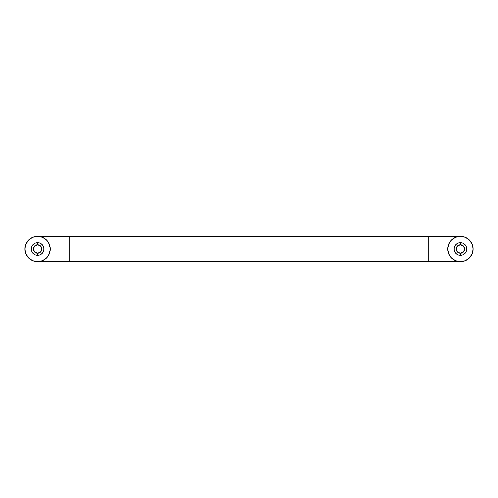 <?xml version="1.0" encoding="UTF-8"?>
<svg xmlns="http://www.w3.org/2000/svg" width="498" height="498" viewBox="0 0 498 498"><rect width="100%" height="100%" fill="white"/><g stroke="black" fill="none" stroke-linecap="round" stroke-linejoin="round"><path stroke-width="0.75" d="M428.703 249L428.703 261.687L428.703 249L50.267 249A12.687 12.687 0 0 1 37.587 261.687A12.687 12.687 0 0 1 24.9 249L25.865 253.856L28.616 257.97L32.731 260.722L37.587 261.687L42.442 260.722L46.557 257.97L49.302 253.856L50.267 249L49.302 244.145L46.557 240.03L42.442 237.278L37.587 236.313L32.731 237.278L28.616 240.03L25.865 244.145L24.9 249A12.687 12.687 0 0 1 37.587 236.313A12.687 12.687 0 0 1 50.267 249L69.297 249L69.297 261.687L69.297 236.313L69.297 249L428.703 249L428.703 236.313L428.703 249L447.733 249L428.703 249M460.413 242.657A6.343 6.343 0 0 1 466.757 249A6.343 6.343 0 0 1 460.413 255.343A6.343 6.343 0 0 0 466.757 249A6.343 6.343 0 0 0 460.413 242.657L460.413 244.773A4.227 4.227 0 0 1 464.646 249A4.227 4.227 0 0 1 460.413 253.227L460.413 255.343L462.841 254.858L464.902 253.482L466.277 251.428L466.757 249L466.277 246.572L464.902 244.518L462.841 243.142L460.413 242.657L457.986 243.142L455.931 244.518L454.556 246.572L454.07 249L454.556 251.428L455.931 253.482L457.986 254.858L460.413 255.343L460.413 253.227L457.425 251.988L456.187 249L457.425 246.012L460.413 244.773L463.408 246.012L464.646 249L463.408 251.988L460.413 253.227A4.227 4.227 0 0 1 456.187 249A4.227 4.227 0 0 1 460.413 244.773L460.413 242.657A6.343 6.343 0 0 0 454.07 249A6.343 6.343 0 0 0 460.413 255.343A6.343 6.343 0 0 1 454.07 249A6.343 6.343 0 0 1 460.413 242.657M37.587 242.657A6.343 6.343 0 0 1 43.93 249A6.343 6.343 0 0 1 37.587 255.343A6.343 6.343 0 0 0 43.93 249A6.343 6.343 0 0 0 37.587 242.657L37.587 244.773A4.227 4.227 0 0 1 41.813 249A4.227 4.227 0 0 1 37.587 253.227L37.587 255.343L35.159 254.858L33.098 253.482L31.723 251.428L31.243 249L31.723 246.572L33.098 244.518L35.159 243.142L37.587 242.657L40.014 243.142L42.069 244.518L43.444 246.572L43.93 249L43.444 251.428L42.069 253.482L40.014 254.858L37.587 255.343L37.587 253.227L34.592 251.988L33.354 249L34.592 246.012L37.587 244.773L40.575 246.012L41.813 249L40.575 251.988L37.587 253.227A4.227 4.227 0 0 1 33.354 249A4.227 4.227 0 0 1 37.587 244.773L37.587 242.657A6.343 6.343 0 0 0 31.243 249A6.343 6.343 0 0 0 37.587 255.343A6.343 6.343 0 0 1 31.243 249A6.343 6.343 0 0 1 37.587 242.657M460.413 236.313A12.687 12.687 0 0 1 473.1 249A12.687 12.687 0 0 1 460.413 261.687L455.558 260.722L451.443 257.97L448.698 253.856L447.733 249L448.698 244.145L451.443 240.03L455.558 237.278L460.413 236.313L465.269 237.278L469.384 240.03L472.135 244.145L473.1 249L472.135 253.856L469.384 257.97L465.269 260.722L460.413 261.687A12.687 12.687 0 0 1 447.733 249A12.687 12.687 0 0 1 460.413 236.313L37.587 236.313M37.587 261.687L460.413 261.687"/></g></svg>
